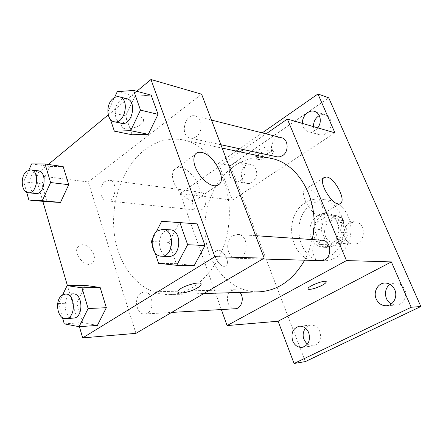 <?xml version="1.0" encoding="UTF-8"?>
<svg xmlns="http://www.w3.org/2000/svg" width="443" height="443" viewBox="0 0 443 443"><rect width="100%" height="100%" fill="white"/><g stroke="black" fill="none" stroke-linecap="round" stroke-linejoin="round"><path stroke-width="0.33" stroke-dasharray="2.21 1.66" d="M349.544 223.067C340.684 227.575 343.375 243.949 353.065 244.087C365.359 245.477 367.374 222.685 355.031 221.899L349.544 223.067M330.113 220.957C321.042 225.664 323.767 242.692 333.684 242.83C346.271 244.265 348.375 220.525 335.733 219.728L330.113 220.957M341.691 217.624L348.148 232.874L346.149 239.325L332.676 246.895L327.211 244.735L321.003 229.668L322.925 223.35L336.148 215.597L341.691 217.624L334.947 216.826L341.453 232.287L348.148 232.874M327.211 244.735L320.344 244.32L314.093 229.048L321.003 229.668M322.925 223.35L316.036 222.646L329.365 214.777L336.148 215.597M316.036 222.646L314.093 229.048M320.344 244.32L325.849 246.507L332.676 246.895M341.453 232.287L339.432 238.827L325.849 246.507M334.947 216.826L329.365 214.777M314.635 238.146C309.624 227.049 318.738 212.169 329.692 213.975C338.031 215.974 342.212 221.96 342.229 231.944C340.457 241.767 335.29 246.928 326.729 247.427C321.175 246.873 317.144 243.777 314.635 238.146M311.108 237.891C313.622 243.567 317.67 246.679 323.246 247.238C331.84 246.734 337.029 241.535 338.812 231.639C338.795 221.589 334.603 215.558 326.231 213.548C323.324 213.221 320.56 213.825 317.941 215.364C310.471 220.919 308.195 228.427 311.108 237.891M339.432 238.827L346.149 239.325M313.046 203.531C289.417 216.356 297.115 261.232 323.418 260.811C336.73 261.331 349.51 248.54 350.834 232.708C352.318 216.887 341.985 202.047 328.789 200.219C323.252 199.455 318.008 200.557 313.046 203.531M305.88 202.529C282.069 215.553 289.794 261.043 316.296 260.617C329.714 261.137 342.611 248.163 343.951 232.099C345.457 216.046 335.041 201.006 321.74 199.162C316.164 198.392 310.875 199.516 305.88 202.529M391.341 303.915L396.474 305.022C403.246 304.806 407.842 296.074 404.647 289.357C402.571 285.131 399.381 282.955 395.078 282.828L390.128 284.378M313.494 126.62C313.949 130.829 315.909 133.515 319.381 134.694C326.319 137.07 333.812 126.609 330.24 119.366C329.204 117.096 327.615 115.601 325.467 114.87C323.401 114.25 321.341 114.482 319.276 115.573M255.91 169.16C254.803 166.524 253.058 164.94 250.666 164.408C240.92 162.116 237.431 182.267 247.355 183.402C253.252 184.681 258.751 175.611 255.91 169.16M307.425 344.172L310.288 345.606L313.351 345.817C319.575 343.801 321.734 339.022 319.824 331.48C317.83 327.084 314.79 324.952 310.704 325.09L307.796 326.004L305.382 328.053M305.338 361.593L230.343 165.593L328.728 97.825M221.367 309.546L180.179 193.547L232.37 200.12L218.51 163.417L230.343 165.593M218.283 250.168L216.095 250.91C211.123 254.836 221.589 270.031 226.118 265.479C230.222 262.461 223.831 250.018 218.283 250.168L216.101 250.91C211.128 254.836 221.594 270.031 226.124 265.479C230.227 262.461 223.837 250.013 218.288 250.168M230.138 176.619C227.309 169.99 232.963 160.687 239.01 162.171C241.418 162.703 243.185 164.314 244.298 167C247.155 173.584 241.596 182.848 235.648 181.552C233.112 181.06 231.274 179.415 230.138 176.619M317.819 127.872C315.111 131.194 311.994 132.457 308.461 131.665C306.124 130.962 304.413 129.384 303.328 126.931L302.514 123.436M232.37 200.12L334.93 132.834M218.51 163.417L236.213 151.057M239.53 148.743L262.239 132.883M270.546 158.278C257.654 155.842 245.549 158.45 234.225 166.114C212.446 181.132 200.867 213.155 206.111 241.74C211.25 270.324 233.19 292.552 258.706 291.859M304.646 260.174C308.057 253.795 310.56 246.923 312.16 239.563M180.179 193.547L240.117 151.883M243.428 149.579L266.06 133.847M321.939 240.233L317.52 241.274C309.419 245.378 312.16 260.849 321.009 260.634M196.343 193.281C190.197 197.041 191.658 209.954 198.303 210.237C206.975 211.61 209.151 192.915 200.391 192.234L196.343 193.281M239.94 292.43C238.4 290.63 236.595 289.733 234.524 289.744L231.611 290.58C224.258 294.268 227.309 309.651 235.272 308.743M277.047 156.822C266.841 155.078 271.57 134.81 281.532 137.751M258.214 150.426C256.06 151.938 254.98 153.311 254.969 154.535C254.819 159.452 272.844 153.173 272.163 148.555C272.29 145.559 263.391 146.716 258.214 150.426M259.493 153.632C257.333 155.144 256.248 156.506 256.231 157.725C256.065 162.598 274.112 156.301 273.447 151.727C273.586 148.754 264.681 149.933 259.493 153.632M308.079 288.914L308.062 288.626C308.162 285.801 327.211 278.891 326.214 282.03M307.868 188.74C315.876 189.499 327.056 210.419 321.635 214.606C315.887 221.151 298.283 195.086 304.778 189.587L307.868 188.74M144.889 149.679C121.869 167.36 109.554 204.123 114.748 236.872C119.843 269.61 142.574 295.265 169.658 294.573C197.733 294.224 225.548 261.979 228.959 221.91C232.647 181.863 210.934 145.226 183.352 139.949C169.686 137.402 156.861 140.647 144.889 149.679M196.16 136.677C194.244 138.05 192.29 138.537 190.285 138.138C179.443 136.322 184.637 112.821 195.219 115.977C202.551 117.312 203.237 131.97 196.16 136.677M141.035 293.017C133.265 297.247 136.333 314.979 144.728 313.982C154.779 313.965 154.103 291.212 144.108 292.059L141.035 293.017M105.019 181.447C98.59 185.827 99.985 200.574 106.896 200.834C115.922 202.313 118.364 180.849 109.238 180.19L105.019 181.447M232.99 235.709C224.224 240.538 227.049 258.546 236.606 258.28C248.54 259.244 249.725 234.64 237.764 234.463L232.99 235.709M135.935 333.346L88.235 181.968L201.593 94.187M79.408 326.668L67.43 285.641M42.833 201.338L35.23 175.295L88.235 181.968M82.691 244.691L80.056 245.151L78.057 246.707C71.821 253.889 87.343 270.103 92.969 262.4C97.67 257.455 90.2 244.597 82.691 244.691M194.228 265.573L176.253 263.635L168.982 242.404L179.227 222.702L197.246 223.881L179.227 222.702L168.982 242.404L176.253 263.635L194.228 265.573M47.091 201.742L41.852 183.895L49.732 166.452L63.183 166.574L49.732 166.452L41.852 183.895L47.091 201.742M35.23 175.295L48.32 164.464M108.214 114.903L136.749 91.286M97.366 325.417L82.608 322.665L76.783 302.824L85.372 285.381L76.783 302.824L82.608 322.665L97.366 325.417M132.125 134.761L125.646 115.856L134.954 96.225L151.168 95.134L134.954 96.225L125.646 115.856L132.125 134.761M124.411 121.055L121.631 125.109C120.363 132.618 143.327 127.573 143.477 120.385C144.468 115.213 130.735 115.601 124.411 121.055M124.417 121.061L121.631 125.114C120.363 132.623 143.327 127.578 143.477 120.391C144.468 115.219 130.735 115.612 124.417 121.061M177.931 292.07L177.986 291.317C179.088 287.108 200.541 280.303 201.022 283.974M180.478 167.543C191.775 168.822 204.744 190.999 198.403 198.265C193.968 202.457 187.854 200.662 180.068 192.871C173.036 183.889 170.909 176.297 173.689 170.09C175.184 167.925 177.449 167.072 180.478 167.543M82.697 244.686L80.056 245.145L78.057 246.701C71.821 253.889 87.349 270.103 92.969 262.4C97.676 257.449 90.206 244.597 82.697 244.686M110.429 119.433L107.876 111.813L114.499 97.598M126.704 98.695C124.511 98.191 122.379 98.783 120.297 100.472C112.987 106.01 113.779 122.157 121.46 123.315M107.876 111.813L125.646 115.856M117.273 91.646L134.954 96.225M152.458 239.259L156.08 232.187M155.039 252.715L152.032 243.733M170.051 229.823L165.067 231.235C155.914 236.656 158.727 256.702 168.694 256.392M158.594 263.336L176.253 263.635M151.296 241.535L168.982 242.404M161.662 221.29L179.227 222.702M26.669 192.279L23.673 181.785L28.911 169.974M38.314 170.821L34.028 172.249C27.488 177.128 28.789 193.286 35.783 193.513M23.673 181.785L41.852 183.895M31.597 163.921L49.732 166.452M62.491 317.653L58.454 303.516L62.624 294.9M72.962 293.886L69.811 294.933C61.854 299.584 64.85 319.165 73.433 318.113M64.263 323.85L82.608 322.665M58.454 303.516L76.783 302.824M355.031 221.899L335.733 219.728M353.065 244.087L333.684 242.83M323.246 247.238L326.729 247.427M326.231 213.548L329.692 213.975M329.559 214.8L336.342 215.619M316.296 260.617L323.418 260.811M321.74 199.162L328.789 200.219M310.704 325.09L299.507 326.186M313.351 345.817L302.17 347.378M250.666 164.408L239.01 162.171M247.355 183.402L235.648 181.552M325.467 114.87L314.63 111.403M319.381 134.694L308.461 131.665M395.078 282.828L385.039 283.016M396.474 305.022L386.434 305.736M273.447 151.727L272.163 148.555M256.231 157.725L254.969 154.535M321.635 214.606L339.787 203.813M304.778 189.587L323.744 177.743M169.658 294.573L203.88 293.532M183.352 139.949L222.187 148.112M211.483 120.081L195.219 115.977M220.896 144.728L190.285 138.138M144.728 313.982L171.635 312.426M144.108 292.059L234.524 289.744M106.896 200.834L198.303 210.237M109.238 180.19L200.391 192.234M236.606 258.28L262.782 259.011M237.764 234.463L255.639 235.687M198.403 198.265L216.876 185.728M173.689 170.09L194.909 154.768"/><path stroke-width="0.66" d="M390.128 284.378C383.428 288.421 384.159 300.47 391.341 303.915M319.276 115.573C315.35 118.032 313.422 121.714 313.494 126.62M305.382 328.053C301.821 333.911 302.503 339.288 307.425 344.172M262.239 132.883L317.947 93.982L328.728 97.825L420.85 306.501L305.338 361.593L294.052 363.487L278.093 321.225L227.06 325.577L221.367 309.546M302.514 123.436C301.805 116.282 308.788 109.26 314.63 111.403C316.806 112.14 318.417 113.663 319.458 115.977C320.992 120.07 320.444 124.034 317.819 127.872M317.947 93.982L334.93 132.834L287.357 119.045L346.481 260.584L391.357 261.907L411.187 307.265L420.85 306.501M236.213 151.057L239.53 148.743M326.735 176.978C334.554 177.942 345.989 199.151 340.822 203.199C335.39 209.611 317.553 183.075 323.744 177.743L326.735 176.978M411.187 307.265L294.052 363.487M376.207 298.975C372.967 291.954 377.929 282.9 385.039 283.016C389.403 283.149 392.642 285.375 394.746 289.705C397.986 296.577 393.306 305.52 386.434 305.736C381.8 305.786 378.388 303.533 376.207 298.975M292.624 340.789C290.73 332.942 293.028 328.075 299.507 326.186C303.643 326.054 306.717 328.235 308.732 332.732C310.659 340.44 308.472 345.324 302.17 347.378C297.857 347.644 294.673 345.446 292.624 340.789M391.357 261.907L278.093 321.225M203.88 293.532L258.706 291.859C277.717 290.774 293.028 280.214 304.646 260.174M312.16 239.563C320.865 202.529 299.44 163.168 270.546 158.278L222.187 148.112M346.481 260.584L227.06 325.577M240.117 151.883L243.428 149.579M266.06 133.847L287.357 119.045M262.782 259.011L321.009 260.634C332.051 261.475 332.998 240.444 321.939 240.233L255.639 235.687M171.635 312.426L235.272 308.743C241.568 308.754 244.741 297.74 239.94 292.43M211.483 120.081L281.532 137.751C288.415 139.047 289.152 151.705 282.551 155.654L279.832 156.816L277.44 156.894L220.896 144.728M326.214 282.03L326.22 282.036C325.998 282.839 324.658 283.913 322.188 285.259C316.429 288.426 307.425 290.597 308.062 288.631C308.167 285.807 327.211 278.896 326.22 282.036C326.004 282.844 324.658 283.919 322.188 285.264C314.967 288.686 310.266 289.905 308.079 288.914M136.749 91.286L150.974 79.513L201.593 94.187L264.222 258.164L135.935 333.346L82.68 337.893L79.408 326.668M67.43 285.641L42.833 201.338M156.08 232.187L161.662 221.29L197.246 223.881L204.987 245.522L194.228 265.573L176.735 265.318L158.594 263.336L155.039 252.715M28.911 169.974L31.597 163.921L45.075 163.999L63.183 166.574L68.726 184.698L60.508 202.423L47.091 201.742L60.508 202.423L42.329 200.701L28.884 200.031L26.669 192.279M150.974 79.513L214.849 256.713L82.68 337.893M48.32 164.464L108.214 114.903M62.624 294.9L67.103 285.641L85.372 285.381L100.168 287.501L106.342 307.702L97.366 325.417L79.076 326.69L64.263 323.85L62.491 317.653M114.499 97.598L117.273 91.646L133.592 90.444L151.168 95.134L158.046 114.344L148.3 134.34L132.125 134.761L148.3 134.34L130.635 130.674L114.355 131.172L110.429 119.433M214.849 256.713L264.222 258.164M201.526 152.392C212.657 153.976 225.913 176.569 219.861 183.701C215.597 187.799 209.55 185.839 201.715 177.809C194.588 168.606 192.317 160.925 194.909 154.768C196.332 152.636 198.536 151.844 201.526 152.392M201.022 283.974L200.989 284.683C200.618 285.608 199.422 286.682 197.401 287.895C190.197 292.391 176.198 294.922 177.986 291.328C179.343 286.604 203.42 279.716 200.989 284.688C200.618 285.619 199.422 286.687 197.401 287.9C190.955 291.887 178.424 294.617 177.931 292.07M133.592 90.444L140.486 110.119L130.635 130.674M114.117 121.731L121.46 123.315C132.08 126.31 137.568 100.766 126.704 98.695L119.388 96.851C117.196 96.347 115.053 96.951 112.965 98.662C105.639 104.266 106.42 120.579 114.117 121.731C124.76 124.743 130.281 98.922 119.388 96.851M114.355 131.172L132.125 134.761M151.168 95.134L158.046 114.344L148.3 134.34M140.486 110.119L158.046 114.344M179.847 222.475L187.638 244.702L176.735 265.318M152.032 243.733L151.296 241.535L152.458 239.259M161.396 256.187L168.694 256.392C181.143 257.444 182.533 229.956 170.051 229.823L162.78 229.324L157.774 230.753C148.588 236.241 151.401 256.503 161.396 256.187C173.889 257.25 175.306 229.452 162.78 229.324M197.246 223.881L204.987 245.522L194.228 265.573M187.638 244.702L204.987 245.522M45.075 163.999L50.596 182.538L42.329 200.701M28.269 192.744L35.783 193.513C44.915 195.064 47.562 171.441 38.314 170.821L30.816 169.83L26.53 171.275C19.985 176.209 21.27 192.517 28.269 192.744C37.406 194.3 40.069 170.444 30.816 169.83M28.884 200.031L47.091 201.742M63.183 166.574L68.726 184.698L60.508 202.423M50.596 182.538L68.726 184.698M67.103 285.641L81.961 287.823L88.129 308.538L79.076 326.69M65.857 318.55L73.433 318.113C83.721 318.14 83.19 292.961 72.962 293.886L65.403 294.074L62.247 295.132C54.279 299.828 57.258 319.608 65.857 318.55C76.157 318.583 75.648 293.144 65.403 294.074M85.372 285.381L100.168 287.501L106.342 307.702L97.366 325.417M81.961 287.823L100.168 287.501M88.129 308.538L106.342 307.702M339.787 203.813L340.822 203.199M216.876 185.728L219.861 183.701"/></g></svg>

